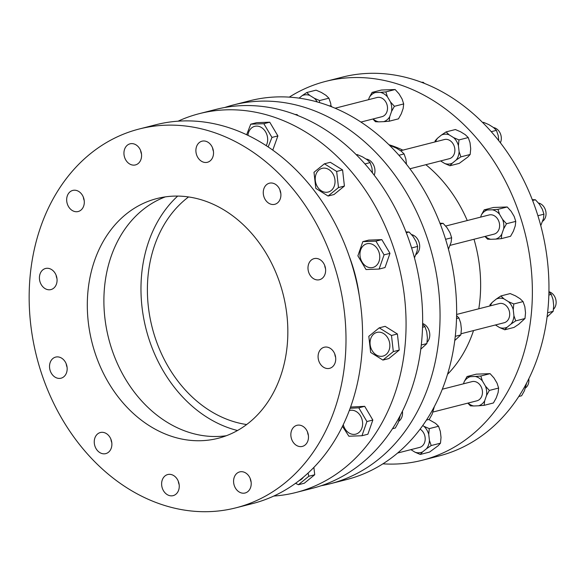 <?xml version="1.0" encoding="UTF-8"?>
<svg xmlns="http://www.w3.org/2000/svg" width="585" height="585" viewBox="0 0 585 585"><rect width="100%" height="100%" fill="white"/><g stroke="black" fill="none" stroke-linecap="round" stroke-linejoin="round"><path stroke-width="0.88" d="M501.286 238.651L495.722 239.111A15.144 12.066 -104.3 0 0 501.798 234.168L501.286 238.651L510.566 236.281L513.396 231.207L515.261 225.861L515.765 221.379L514.186 216.457L511.129 211.295L507.224 206.973L493.484 207.478L484.204 209.847L487.451 209.978A15.144 12.066 -104.3 0 0 481.375 214.922L484.204 209.847M414.465 257.883L417.142 250.914L417.653 246.431L416.074 241.517L413.01 236.347L409.112 232.026L405.866 231.894M485.192 236.398A15.144 12.066 -104.3 0 0 490.793 239.294L487.546 239.155L484.965 236.45M506.493 223.748L503.663 228.823A15.144 12.066 -104.3 0 0 502.588 219.419L506.493 223.748L515.765 221.379M492.38 209.803L497.952 209.342L499.531 214.256A15.144 12.066 -104.3 0 0 492.38 209.803L487.451 209.978M448.446 249.203L451.123 242.241L451.635 237.751L450.055 232.837L446.991 227.675L443.094 223.346L439.847 223.214M540.767 225.627L543.443 218.666L543.948 214.183L542.368 209.262L539.311 204.099L535.407 199.777L532.16 199.639M449.953 165.752L444.666 163.471A15.144 12.066 -104.3 0 0 452.3 163.193L449.953 165.752L459.232 163.383L467.817 157.043L470.164 154.484L470.706 148.758L470.018 142.689L468.241 137.563L465.272 134.689L460.658 131.815L455.371 129.534L446.092 131.903L449.061 134.777A15.144 12.066 -104.3 0 0 441.426 135.055L446.092 131.903M372.499 173.014L371.899 167.741L370.122 162.615L367.153 159.742L362.539 156.868L357.26 154.586L356.36 154.82M459.108 151.72L460.892 156.853L456.22 160.005A15.144 12.066 -104.3 0 0 459.108 151.72L458.421 145.65A15.144 12.066 -104.3 0 0 453.675 137.65L458.962 139.932L458.421 145.65M434.977 141.943L435.16 140.802L437.507 138.243A15.144 12.066 -104.3 0 0 435.569 141.789M406.48 164.334L405.88 159.069L404.103 153.935L401.134 151.069L396.52 148.188L391.241 145.914L390.341 146.14M498.8 140.766L498.201 135.493L496.424 130.36L493.455 127.493L488.841 124.612L483.554 122.338L482.654 122.565M389.193 121.212L383.628 121.673A15.144 12.066 -104.3 0 0 389.705 116.729L389.193 121.212L398.473 118.843L401.303 113.768L403.167 108.415L403.679 103.933L402.1 99.019L399.036 93.856L395.138 89.527L381.391 90.031L372.111 92.401L375.358 92.54A15.144 12.066 -104.3 0 0 369.289 97.483L372.111 92.401M298.109 115.669L297.019 114.58L294.994 114.47M390.502 101.98L394.4 106.302L391.57 111.377A15.144 12.066 -104.3 0 0 390.502 101.98L387.438 96.817A15.144 12.066 -104.3 0 0 380.287 92.357L385.859 91.896L387.438 96.817M373.098 118.952A15.144 12.066 -104.3 0 0 378.7 121.848L375.453 121.717L372.872 119.011M332.09 106.989L331 105.907L328.975 105.79M424.403 83.421L423.321 82.331L421.295 82.214M329.977 106.17L331 105.907L330.686 103.311L328.909 98.185L325.947 95.311L321.333 92.437L316.046 90.156L306.767 92.525L309.736 95.399A15.144 12.066 -104.3 0 0 302.101 95.677L306.767 92.525M317.26 101.965A15.144 12.066 -104.3 0 0 314.35 98.273L319.629 100.554L319.337 102.565M420.264 454.45L414.977 452.176A15.144 12.066 -104.3 0 0 422.611 451.891L420.264 454.45L429.544 452.081L438.136 445.741L440.483 443.181L441.024 437.456L440.329 431.386L438.553 426.26L435.584 423.386L428.761 419.474M423.986 426.348L429.273 428.629L428.732 434.348A15.144 12.066 -104.3 0 0 423.986 426.348L422.736 425.566M429.427 440.417L431.203 445.551L426.531 448.702A15.144 12.066 -104.3 0 0 429.427 440.417L428.732 434.348M484.146 405.332L478.581 405.793A15.144 12.066 -104.3 0 0 484.658 400.849L484.146 405.332L493.426 402.963L496.255 397.888L498.12 392.542L498.625 388.06L497.053 383.138L493.989 377.976L490.084 373.654L476.344 374.159L467.064 376.528L470.311 376.66A15.144 12.066 -104.3 0 0 464.241 381.603L467.064 376.528M392.498 428.739L395.306 428.015L398.136 422.94L400.381 415.255M468.051 403.072A15.144 12.066 -104.3 0 0 473.653 405.975L470.406 405.836L467.824 403.131M475.239 376.477L480.811 376.023L482.391 380.937A15.144 12.066 -104.3 0 0 475.239 376.477L470.311 376.66M485.448 386.1L489.353 390.429L486.523 395.504A15.144 12.066 -104.3 0 0 485.448 386.1L482.391 380.937M426.48 420.059L429.288 419.343L432.118 414.268L434.362 406.575M518.793 396.491L521.608 395.767L524.438 390.692L526.683 383.007M507.224 206.973L497.952 209.342M502.588 219.419L499.531 214.256M481.375 214.922L480.607 217.137M490.793 239.294L495.722 239.111M440.278 224.07L443.094 223.346M445.587 239.294L451.635 237.751M532.599 200.494L535.407 199.777M537.908 215.726L543.948 214.183M453.675 137.65L449.061 134.777M468.241 137.563L458.962 139.932M441.426 135.055L437.507 138.243M440.6 160.941L444.666 163.471M470.164 154.484L460.892 156.853M452.3 163.193L456.22 160.005M398.911 155.259L404.103 153.935M491.224 131.691L496.424 130.36M380.287 92.357L375.358 92.54M395.138 89.527L385.859 91.896M369.289 97.483L368.513 99.691M378.7 121.848L383.628 121.673M403.679 103.933L394.4 106.302M389.705 116.729L391.57 111.377M422.297 82.595L423.321 82.331M302.101 95.677L299.067 98.148M328.909 98.185L319.629 100.554M440.483 443.181L431.203 445.551M422.611 451.891L426.531 448.702M438.553 426.26L429.273 428.629M289.268 97.147A195.492 155.705 75.7 0 1 325.589 81.41A195.492 155.705 75.7 0 1 530.844 265.063A195.492 155.705 75.7 0 1 422.319 460.234A195.492 155.705 75.7 0 1 382.904 463.839M388.893 144.707A131.647 104.854 75.7 0 1 402.868 150.14M425.851 164.707A131.647 104.854 75.7 0 1 467.261 220.545M474.004 239.25A131.647 104.854 75.7 0 1 479.605 266.943A131.647 104.854 75.7 0 1 478.793 308.792M473.528 330.569A131.647 104.854 75.7 0 1 447.525 374.341M496.248 299.089L500.914 295.944L510.193 293.575L515.48 295.849L520.094 298.73L523.063 301.597L513.784 303.966L513.242 309.692A15.144 12.066 -104.3 0 0 508.497 301.692L503.882 298.811A15.144 12.066 -104.3 0 0 496.248 299.089L492.329 302.284A15.144 12.066 -104.3 0 0 490.391 305.831M523.063 301.597L524.84 306.73L525.527 312.799L524.986 318.525L515.707 320.887L511.041 324.039A15.144 12.066 -104.3 0 0 513.93 315.761L513.242 309.692M524.986 318.525L518.719 324.273L514.047 327.417L504.775 329.786L499.488 327.512A15.144 12.066 -104.3 0 0 507.122 327.234L511.041 324.039M224.655 107.523A195.492 155.705 75.7 0 1 233.269 104.986L249.853 100.752A195.492 155.705 75.7 0 1 455.108 284.398A195.492 155.705 75.7 0 1 346.583 479.576L329.998 483.81A195.492 155.705 75.7 0 1 321.223 485.711M325.589 81.41L342.174 77.176A195.492 155.705 75.7 0 1 547.428 260.83A195.492 155.705 75.7 0 1 438.904 456L422.319 460.234M498.625 388.06L489.353 390.429M484.658 400.849L486.523 395.504M490.084 373.654L480.811 376.023M464.241 381.603L463.466 383.811M178.052 121.19A195.492 155.705 75.7 0 1 199.288 113.658L215.872 109.424A195.492 155.705 75.7 0 1 421.127 293.078A195.492 155.705 75.7 0 1 312.602 488.248L296.017 492.482A195.492 155.705 75.7 0 1 273.765 496.058M237.525 430.516A131.647 104.854 75.7 0 1 142.001 306.95A131.647 104.854 75.7 0 1 177.665 196.085M246.673 424.534A123.727 98.551 75.7 0 1 148.356 306.715A123.727 98.551 75.7 0 1 188.56 196.948M226.366 435.723A123.727 98.551 75.7 0 1 104.861 317.823A123.727 98.551 75.7 0 1 165.372 196.867M286.877 314.767A123.727 98.551 75.7 0 1 218.19 438.289A123.727 98.551 75.7 0 1 88.276 322.057A123.727 98.551 75.7 0 1 156.97 198.534A123.727 98.551 75.7 0 1 286.877 314.767M233.269 104.986A195.492 155.705 75.7 0 1 438.523 288.632A195.492 155.705 75.7 0 1 329.998 483.81M402.429 411.233A10.888 8.673 75.7 0 1 398.692 421.346M422.641 323.49A10.888 8.673 75.7 0 1 429.427 331.878A10.888 8.673 75.7 0 1 427.065 342.32M411.555 234.585A10.888 8.673 75.7 0 1 419.05 250.263A10.888 8.673 75.7 0 1 415.833 254.665M365.991 159.018A10.888 8.673 75.7 0 1 374.883 169.416A10.888 8.673 75.7 0 1 374.195 175.186M199.288 113.658A195.492 155.705 75.7 0 1 404.542 297.312A195.492 155.705 75.7 0 1 296.017 492.482M362.839 241.627L368.755 240.113L381.837 239.638L389.976 253.356L385.018 267.55L379.102 269.063L366.02 269.539L357.881 255.828L362.839 241.627L375.921 241.144L384.06 254.863L379.102 269.063M324.412 163.807L330.328 162.294L342.576 169.935L344.411 186.052L333.998 194.527L328.083 196.041L315.834 188.399L313.991 172.282L324.412 163.807L336.66 171.449L338.496 187.566L328.083 196.041M246.643 134.755L250.746 124.181L256.661 122.674L269.743 122.192L277.882 135.91L272.764 150.148M313.889 467.408L314.723 474.749L304.31 483.225L298.394 484.738L295.564 483.298M350.59 407.058L364.696 406.319L372.835 420.037L367.877 434.231L361.961 435.745L348.879 436.22L342.474 426.326M379.234 327.841L385.142 326.335L397.398 333.976L399.233 350.093L388.82 358.568L382.904 360.075L370.649 352.433L368.813 336.317L379.234 327.841L391.482 335.483L393.317 351.6L382.904 360.075M349.157 256.106A139.566 111.165 75.7 0 1 359.248 295.63M139.215 129L155.8 124.766A195.492 155.705 75.7 0 1 361.055 308.419A195.492 155.705 75.7 0 1 252.523 503.59L235.938 507.824A195.492 155.705 75.7 0 1 30.683 324.17A195.492 155.705 75.7 0 1 139.215 129A195.492 155.705 75.7 0 1 344.47 312.653A195.492 155.705 75.7 0 1 235.938 507.824M56.109 275.213A10.888 8.673 -104.3 0 0 56.979 278.621M66.2 363.833A10.888 8.673 -104.3 0 0 67.07 367.234M110.923 439.255A10.888 8.673 -104.3 0 0 111.793 442.655M178.293 481.272A10.888 8.673 -104.3 0 0 179.164 484.68M250.256 478.632A10.888 8.673 -104.3 0 0 251.126 482.033M307.527 432.037A10.888 8.673 -104.3 0 0 308.397 435.437M334.766 353.969A10.888 8.673 -104.3 0 0 335.629 357.377M324.668 265.356A10.888 8.673 -104.3 0 0 325.538 268.756M279.944 189.928A10.888 8.673 -104.3 0 0 280.815 193.335M212.574 147.91A10.888 8.673 -104.3 0 0 213.445 151.318M140.612 150.55A10.888 8.673 -104.3 0 0 141.482 153.957M83.341 197.152A10.888 8.673 -104.3 0 0 84.211 200.553M42.815 269.875A10.888 8.673 75.7 0 1 45.557 268.486A10.888 8.673 75.7 0 1 56.65 276.888A10.888 8.673 75.7 0 1 50.939 289.582A10.888 8.673 75.7 0 1 40.445 283.001A10.888 8.673 75.7 0 1 42.815 269.875M50.164 362.546A10.888 8.673 75.7 0 1 55.648 357.099A10.888 8.673 75.7 0 1 66.748 365.508A10.888 8.673 75.7 0 1 61.037 378.202A10.888 8.673 75.7 0 1 51.882 374.071A10.888 8.673 75.7 0 1 50.164 362.546M94.331 443.393A10.888 8.673 75.7 0 1 100.379 432.52A10.888 8.673 75.7 0 1 111.472 440.929A10.888 8.673 75.7 0 1 105.761 453.624A10.888 8.673 75.7 0 1 94.331 443.393M163.486 490.749A10.888 8.673 75.7 0 1 167.741 474.545A10.888 8.673 75.7 0 1 178.842 482.947A10.888 8.673 75.7 0 1 173.131 495.641A10.888 8.673 75.7 0 1 163.486 490.749M239.089 491.926A10.888 8.673 75.7 0 1 233.583 480.877A10.888 8.673 75.7 0 1 239.704 471.898A10.888 8.673 75.7 0 1 250.797 480.307A10.888 8.673 75.7 0 1 245.093 493.001A10.888 8.673 75.7 0 1 239.089 491.926M300.895 446.618A10.888 8.673 75.7 0 1 291.067 437.09A10.888 8.673 75.7 0 1 296.975 425.302A10.888 8.673 75.7 0 1 308.068 433.712A10.888 8.673 75.7 0 1 302.365 446.406A10.888 8.673 75.7 0 1 300.895 446.618M332.339 366.949A10.888 8.673 75.7 0 1 329.596 368.338A10.888 8.673 75.7 0 1 318.503 359.936A10.888 8.673 75.7 0 1 324.214 347.241A10.888 8.673 75.7 0 1 334.708 353.83A10.888 8.673 75.7 0 1 332.339 366.949M324.989 274.277A10.888 8.673 75.7 0 1 319.505 279.725A10.888 8.673 75.7 0 1 308.405 271.316A10.888 8.673 75.7 0 1 314.116 258.621A10.888 8.673 75.7 0 1 323.271 262.753A10.888 8.673 75.7 0 1 324.989 274.277M280.822 193.43A10.888 8.673 75.7 0 1 274.782 204.304A10.888 8.673 75.7 0 1 263.681 195.895A10.888 8.673 75.7 0 1 269.392 183.2A10.888 8.673 75.7 0 1 280.822 193.43M211.668 146.074A10.888 8.673 75.7 0 1 207.412 162.279A10.888 8.673 75.7 0 1 196.311 153.877A10.888 8.673 75.7 0 1 202.022 141.182A10.888 8.673 75.7 0 1 211.668 146.074M136.064 144.897A10.888 8.673 75.7 0 1 141.577 155.946A10.888 8.673 75.7 0 1 135.449 164.926A10.888 8.673 75.7 0 1 124.356 156.517A10.888 8.673 75.7 0 1 130.06 143.822A10.888 8.673 75.7 0 1 136.064 144.897M74.258 190.205A10.888 8.673 75.7 0 1 84.086 199.734A10.888 8.673 75.7 0 1 78.178 211.521A10.888 8.673 75.7 0 1 67.085 203.112A10.888 8.673 75.7 0 1 72.789 190.417A10.888 8.673 75.7 0 1 74.258 190.205M378.575 332.156A12.234 9.74 -104.3 0 0 370.137 344.602A12.234 9.74 -104.3 0 0 381.332 356.331A12.234 9.74 -104.3 0 0 389.771 343.885A12.234 9.74 -104.3 0 0 378.575 332.156M399.233 350.093L393.317 351.6M397.398 333.976L391.482 335.483M548.927 291.732A9.901 7.883 75.7 0 1 555.75 299.315A9.901 7.883 75.7 0 1 553.468 309.268M461.031 333.757L504.131 322.752A9.901 7.883 -104.3 0 0 509.506 312.039A9.901 7.883 -104.3 0 0 500.57 303.381A9.901 7.883 -104.3 0 0 499.232 303.571L456.629 314.452M548.854 295.015L551.245 294.401L548.927 292.069M547.597 312.748L553.169 311.322L547.092 316.916M551.245 294.401L553.022 299.535L553.71 305.604L553.169 311.322M513.93 315.761L515.707 320.887M500.914 295.944L503.882 298.811M508.497 301.692L513.784 303.966M489.799 305.984L489.981 304.844L492.329 302.284M495.422 324.975L499.488 327.512M507.122 327.234L504.775 329.786M455.276 336.324L460.848 334.898L461.397 329.172L460.702 323.103L458.925 317.977L456.607 315.637M456.534 318.584L458.925 317.977M460.848 334.898L454.779 340.492M421.295 344.996L426.867 343.578L420.798 349.165M422.553 327.264L424.944 326.649L422.626 324.317M426.867 343.578L427.408 337.852L426.721 331.783L424.944 326.649M343.271 424.688A12.234 9.74 -104.3 0 0 349.004 432.959A12.234 9.74 -104.3 0 0 361.903 428.037A12.234 9.74 -104.3 0 0 356.433 411.664A12.234 9.74 -104.3 0 0 349.303 410.568M372.835 420.037L366.919 421.544L361.961 435.745M299.323 480.49A12.234 9.74 -104.3 0 0 303.33 477.25M314.723 474.749L308.814 476.263L298.394 484.738M266.182 145.658A12.234 9.74 -104.3 0 0 267.579 137.826A12.234 9.74 -104.3 0 0 257.7 126.155A12.234 9.74 -104.3 0 0 247.93 135.369M277.882 135.91L271.966 137.424L268.157 146.959M269.743 122.192L263.835 123.706L271.966 137.424M250.746 124.181L263.835 123.706M315.944 174.476A12.234 9.74 -104.3 0 0 321.421 190.856A12.234 9.74 -104.3 0 0 334.32 185.935A12.234 9.74 -104.3 0 0 328.85 169.555A12.234 9.74 -104.3 0 0 315.944 174.476M344.411 186.052L338.496 187.566M342.576 169.935L336.66 171.449M363.753 245.342A12.234 9.74 -104.3 0 0 362.042 261.985A12.234 9.74 -104.3 0 0 375.958 265.919A12.234 9.74 -104.3 0 0 377.669 249.276A12.234 9.74 -104.3 0 0 363.753 245.342M389.976 253.356L384.06 254.863M381.837 239.638L375.921 241.144M364.696 406.319L358.788 407.825L366.919 421.544M350.159 408.264L358.788 407.825M308.061 473.082L308.814 476.263M528.796 378.839A9.901 7.883 75.7 0 1 525.367 388.038M432.893 412.052L476.899 400.82A9.901 7.883 -104.3 0 0 482.464 392.659A9.901 7.883 -104.3 0 0 477.455 382.612A9.901 7.883 -104.3 0 0 472 381.639L442.326 389.215M473.653 405.975L478.581 405.793M397.617 453.031L419.628 447.415A9.901 7.883 -104.3 0 0 423.496 432.681A9.901 7.883 -104.3 0 0 420.11 429.156M410.911 449.638L414.977 452.176M314.35 98.273L309.736 95.399M360.894 122.068L381.947 116.693A9.901 7.883 -104.3 0 0 387.131 105.154A9.901 7.883 -104.3 0 0 377.047 97.512L335.088 108.225M295.995 114.843L297.019 114.58M493.565 127.581A9.901 7.883 75.7 0 1 500.38 142.791M409.895 168.78L449.309 158.71A9.901 7.883 -104.3 0 0 454.501 147.171A9.901 7.883 -104.3 0 0 444.417 139.53L400.586 150.725M364.93 163.939L370.122 162.615M538.456 203.032A9.901 7.883 75.7 0 1 545.761 211.134A9.901 7.883 75.7 0 1 542.5 221.357M450.033 245.371L494.04 234.139A9.901 7.883 -104.3 0 0 499.224 222.592A9.901 7.883 -104.3 0 0 489.14 214.958L445.668 226.051M501.798 234.168L503.663 228.823M406.297 232.742L409.112 232.026M411.606 247.974L417.653 246.431M398.911 420.732L399.679 420.535M366.605 159.398L367.197 159.252M416.052 254.051L416.812 253.853"/></g></svg>
